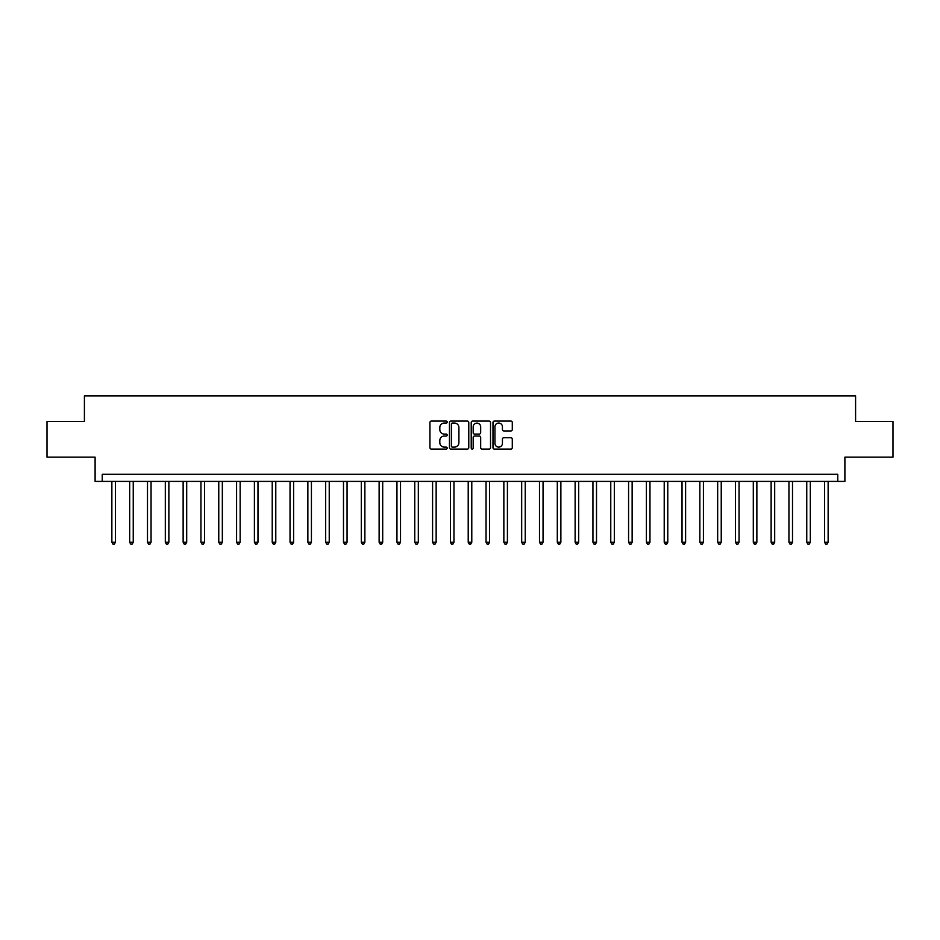 <?xml version="1.0" encoding="UTF-8"?>
<svg xmlns="http://www.w3.org/2000/svg" width="940" height="940" viewBox="0 0 940 940"><rect width="100%" height="100%" fill="white"/><g stroke="black" fill="none" stroke-linecap="round" stroke-linejoin="round"><path stroke-width="1.41" d="M447.193 422.06A0.975 0.975 0 0 0 446.218 421.085L431.343 421.085A1.398 1.398 0 0 0 429.944 422.483L429.944 447.675A1.398 1.398 0 0 0 431.343 449.073L446.218 449.073A0.975 0.975 0 0 0 447.193 448.086A0.975 0.975 0 0 0 446.218 447.111L444.291 447.111A4.477 4.477 0 0 1 439.814 442.634L439.814 440.531A4.477 4.477 0 0 1 444.291 436.054L446.218 436.054A0.975 0.975 0 0 0 447.193 435.079A0.975 0.975 0 0 0 446.218 434.092L444.291 434.092A4.477 4.477 0 0 1 439.814 429.615L439.814 427.524A4.477 4.477 0 0 1 444.291 423.047L446.218 423.047A0.975 0.975 0 0 0 447.193 422.06M510.89 430.955A1.398 1.398 0 0 0 512.288 429.545L512.288 422.483A1.398 1.398 0 0 0 510.89 421.085L494.381 421.085A1.398 1.398 0 0 0 492.983 422.483L492.983 447.675A1.398 1.398 0 0 0 494.381 449.073L510.89 449.073A1.398 1.398 0 0 0 512.288 447.675L512.288 439.133A1.398 1.398 0 0 0 510.89 437.735L503.828 437.735A1.398 1.398 0 0 0 502.43 439.133L502.43 443.363A3.748 3.748 0 0 1 498.682 447.111A3.748 3.748 0 0 1 494.945 443.363L494.945 426.784A3.748 3.748 0 0 1 498.682 423.047A3.748 3.748 0 0 1 502.43 426.784L502.43 429.545A1.398 1.398 0 0 0 503.828 430.955L510.89 430.955M837.763 481.409L844.895 481.409L844.895 457.169L893 457.169L893 421.531L855.588 421.531L855.588 395.881L84.412 395.881L84.412 421.531L47 421.531L47 457.169L95.105 457.169L95.105 481.409L837.763 481.409L837.763 474.277L102.237 474.277L102.237 481.409M468.778 422.483A1.398 1.398 0 0 0 467.38 421.085L450.871 421.085A1.398 1.398 0 0 0 449.473 422.483L449.473 447.675A1.398 1.398 0 0 0 450.871 449.073L467.38 449.073A1.398 1.398 0 0 0 468.778 447.675L468.778 422.483M472.62 421.085L489.129 421.085A1.398 1.398 0 0 1 490.527 422.483L490.527 447.675A1.398 1.398 0 0 1 489.129 449.073L482.067 449.073A1.398 1.398 0 0 1 480.669 447.675L480.669 437.453A1.398 1.398 0 0 0 479.271 436.054L474.582 436.054A1.398 1.398 0 0 0 473.184 437.453L473.184 448.086A0.975 0.975 0 0 1 472.209 449.073A0.975 0.975 0 0 1 471.222 448.086L471.222 422.483A1.398 1.398 0 0 1 472.62 421.085M452.41 423.047A0.975 0.975 0 0 0 451.423 424.022L451.423 446.136A0.975 0.975 0 0 0 452.41 447.111L454.431 447.111A4.477 4.477 0 0 0 458.908 442.634L458.908 427.524A4.477 4.477 0 0 0 454.431 423.047L452.41 423.047M480.669 426.854A3.748 3.748 0 0 0 476.921 423.118A3.748 3.748 0 0 0 473.184 426.854L473.184 432.694A1.398 1.398 0 0 0 474.582 434.092L479.271 434.092A1.398 1.398 0 0 0 480.669 432.694L480.669 426.854M111.86 481.409L111.86 542.274L115.42 542.274L115.42 481.409M115.42 542.274L114.351 544.119L112.929 544.119L111.86 542.274M129.673 481.409L129.673 542.274L133.245 542.274L133.245 481.409M133.245 542.274L132.176 544.119L130.742 544.119L129.673 542.274M147.498 481.409L147.498 542.274L151.058 542.274L151.058 481.409M151.058 542.274L149.989 544.119L148.567 544.119L147.498 542.274M165.311 481.409L165.311 542.274L168.871 542.274L168.871 481.409M168.871 542.274L167.802 544.119L166.38 544.119L165.311 542.274M183.136 481.409L183.136 542.274L186.696 542.274L186.696 481.409M186.696 542.274L185.626 544.119L184.193 544.119L183.136 542.274M200.949 481.409L200.949 542.274L204.509 542.274L204.509 481.409M204.509 542.274L203.439 544.119L202.018 544.119L200.949 542.274M218.762 481.409L218.762 542.274L222.334 542.274L222.334 481.409M222.334 542.274L221.264 544.119L219.831 544.119L218.762 542.274M236.586 481.409L236.586 542.274L240.147 542.274L240.147 481.409M240.147 542.274L239.077 544.119L237.655 544.119L236.586 542.274M254.399 481.409L254.399 542.274L257.971 542.274L257.971 481.409M257.971 542.274L256.902 544.119L255.469 544.119L254.399 542.274M272.224 481.409L272.224 542.274L275.784 542.274L275.784 481.409M275.784 542.274L274.715 544.119L273.293 544.119L272.224 542.274M290.037 481.409L290.037 542.274L293.597 542.274L293.597 481.409M293.597 542.274L292.528 544.119L291.106 544.119L290.037 542.274M307.862 481.409L307.862 542.274L311.422 542.274L311.422 481.409M311.422 542.274L310.353 544.119L308.919 544.119L307.862 542.274M325.675 481.409L325.675 542.274L329.235 542.274L329.235 481.409M329.235 542.274L328.166 544.119L326.744 544.119L325.675 542.274M343.488 481.409L343.488 542.274L347.06 542.274L347.06 481.409M347.06 542.274L345.99 544.119L344.557 544.119L343.488 542.274M361.312 481.409L361.312 542.274L364.873 542.274L364.873 481.409M364.873 542.274L363.804 544.119L362.382 544.119L361.312 542.274M379.126 481.409L379.126 542.274L382.697 542.274L382.697 481.409M382.697 542.274L381.628 544.119L380.195 544.119L379.126 542.274M396.95 481.409L396.95 542.274L400.511 542.274L400.511 481.409M400.511 542.274L399.441 544.119L398.02 544.119L396.95 542.274M414.763 481.409L414.763 542.274L418.323 542.274L418.323 481.409M418.323 542.274L417.254 544.119L415.832 544.119L414.763 542.274M432.588 481.409L432.588 542.274L436.148 542.274L436.148 481.409M436.148 542.274L435.079 544.119L433.646 544.119L432.588 542.274M450.401 481.409L450.401 542.274L453.961 542.274L453.961 481.409M453.961 542.274L452.892 544.119L451.47 544.119L450.401 542.274M468.214 481.409L468.214 542.274L471.786 542.274L471.786 481.409M471.786 542.274L470.717 544.119L469.283 544.119L468.214 542.274M486.039 481.409L486.039 542.274L489.599 542.274L489.599 481.409M489.599 542.274L488.53 544.119L487.108 544.119L486.039 542.274M503.852 481.409L503.852 542.274L507.412 542.274L507.412 481.409M507.412 542.274L506.355 544.119L504.921 544.119L503.852 542.274M521.677 481.409L521.677 542.274L525.237 542.274L525.237 481.409M525.237 542.274L524.168 544.119L522.746 544.119L521.677 542.274M539.49 481.409L539.49 542.274L543.05 542.274L543.05 481.409M543.05 542.274L541.981 544.119L540.559 544.119L539.49 542.274M557.303 481.409L557.303 542.274L560.875 542.274L560.875 481.409M560.875 542.274L559.805 544.119L558.372 544.119L557.303 542.274M575.127 481.409L575.127 542.274L578.688 542.274L578.688 481.409M578.688 542.274L577.618 544.119L576.197 544.119L575.127 542.274M592.94 481.409L592.94 542.274L596.512 542.274L596.512 481.409M596.512 542.274L595.443 544.119L594.01 544.119L592.94 542.274M610.765 481.409L610.765 542.274L614.325 542.274L614.325 481.409M614.325 542.274L613.256 544.119L611.834 544.119L610.765 542.274M628.578 481.409L628.578 542.274L632.138 542.274L632.138 481.409M632.138 542.274L631.081 544.119L629.647 544.119L628.578 542.274M646.403 481.409L646.403 542.274L649.963 542.274L649.963 481.409M649.963 542.274L648.894 544.119L647.472 544.119L646.403 542.274M664.216 481.409L664.216 542.274L667.776 542.274L667.776 481.409M667.776 542.274L666.707 544.119L665.285 544.119L664.216 542.274M682.029 481.409L682.029 542.274L685.601 542.274L685.601 481.409M685.601 542.274L684.532 544.119L683.098 544.119L682.029 542.274M699.854 481.409L699.854 542.274L703.414 542.274L703.414 481.409M703.414 542.274L702.345 544.119L700.923 544.119L699.854 542.274M717.667 481.409L717.667 542.274L721.239 542.274L721.239 481.409M721.239 542.274L720.169 544.119L718.736 544.119L717.667 542.274M735.491 481.409L735.491 542.274L739.052 542.274L739.052 481.409M739.052 542.274L737.982 544.119L736.561 544.119L735.491 542.274M753.304 481.409L753.304 542.274L756.865 542.274L756.865 481.409M756.865 542.274L755.807 544.119L754.374 544.119L753.304 542.274M771.129 481.409L771.129 542.274L774.689 542.274L774.689 481.409M774.689 542.274L773.62 544.119L772.198 544.119L771.129 542.274M788.942 481.409L788.942 542.274L792.502 542.274L792.502 481.409M792.502 542.274L791.433 544.119L790.011 544.119L788.942 542.274M806.755 481.409L806.755 542.274L810.327 542.274L810.327 481.409M810.327 542.274L809.258 544.119L807.824 544.119L806.755 542.274M824.58 481.409L824.58 542.274L828.14 542.274L828.14 481.409M828.14 542.274L827.071 544.119L825.649 544.119L824.58 542.274"/></g></svg>
